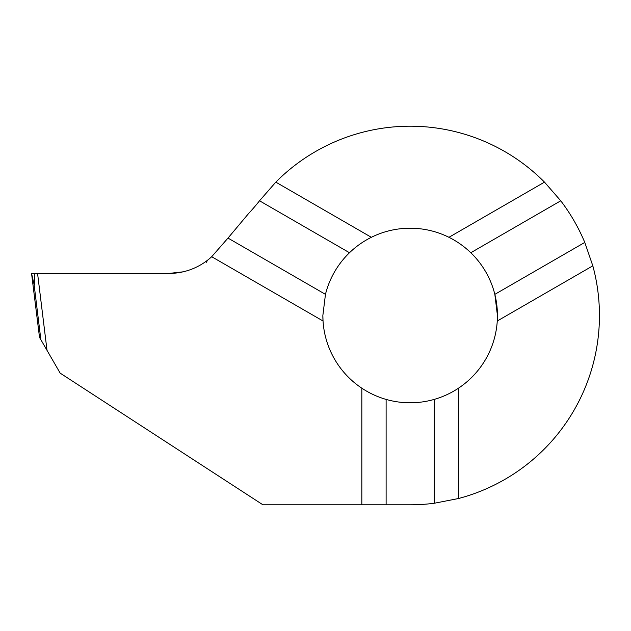 <?xml version="1.0" encoding="UTF-8"?>
<svg xmlns="http://www.w3.org/2000/svg" width="631" height="631" viewBox="0 0 631 631"><rect width="100%" height="100%" fill="white"/><g stroke="black" fill="none" stroke-linecap="round" stroke-linejoin="round"><path stroke-width="0.95" d="M497.441 315.5A87.291 87.291 0 0 0 470.805 252.731L560.746 200.8A189.3 189.3 0 0 1 584.779 242.43L494.838 294.354L497.441 315.5L497.267 320.998A87.291 87.291 0 0 0 497.441 315.5A87.291 87.291 0 0 1 458.469 388.191C450.952 393.184 442.859 396.923 434.183 399.415A87.291 87.291 0 0 1 386.117 399.415C377.441 396.923 369.348 393.184 361.831 388.191A87.291 87.291 0 0 1 323.033 320.998L322.859 315.5L325.462 294.354L227.996 238.084L248.614 213.507A210.336 210.336 0 0 0 259.538 200.792L349.495 252.731A87.291 87.291 0 0 0 325.462 294.354M34.366 284.841L34.382 273.436L31.55 273.436L39.516 337.372L40.873 339.715L34.098 284.542L40.873 339.715L60.166 373.134L262.914 504.8L410.15 504.8A189.3 189.3 0 0 0 434.183 503.27L458.469 498.529A189.3 189.3 0 0 0 592.817 265.832L497.267 320.998M458.469 498.529L458.469 388.191M434.183 503.27L434.183 399.415M386.117 504.8L386.117 399.415M361.831 504.8L361.831 388.191M470.805 252.731C464.313 246.469 457.025 241.326 448.941 237.303L544.498 182.138L560.746 200.8M584.779 242.43L592.817 265.832M47.017 350.363L37.568 273.436L168.911 273.436A63.1 63.1 0 0 0 205.603 261.668L207.126 260.548A63.1 63.1 0 0 0 211.693 256.714L227.996 238.084M211.693 256.714L323.033 320.998A87.291 87.291 0 0 1 322.859 315.5A87.291 87.291 0 0 0 323.033 320.998M259.538 200.792L275.802 182.138L371.359 237.303C363.275 241.326 355.987 246.469 349.495 252.731M544.498 182.138A189.3 189.3 0 0 0 275.802 182.138M448.941 237.303A87.291 87.291 0 0 0 371.359 237.303M168.911 273.436L182.99 271.843M205.603 261.668L206.66 262.275L207.126 260.548M34.563 284.542L34.098 284.542L31.55 273.436L37.568 273.436M31.55 273.436L34.098 284.542"/></g></svg>
